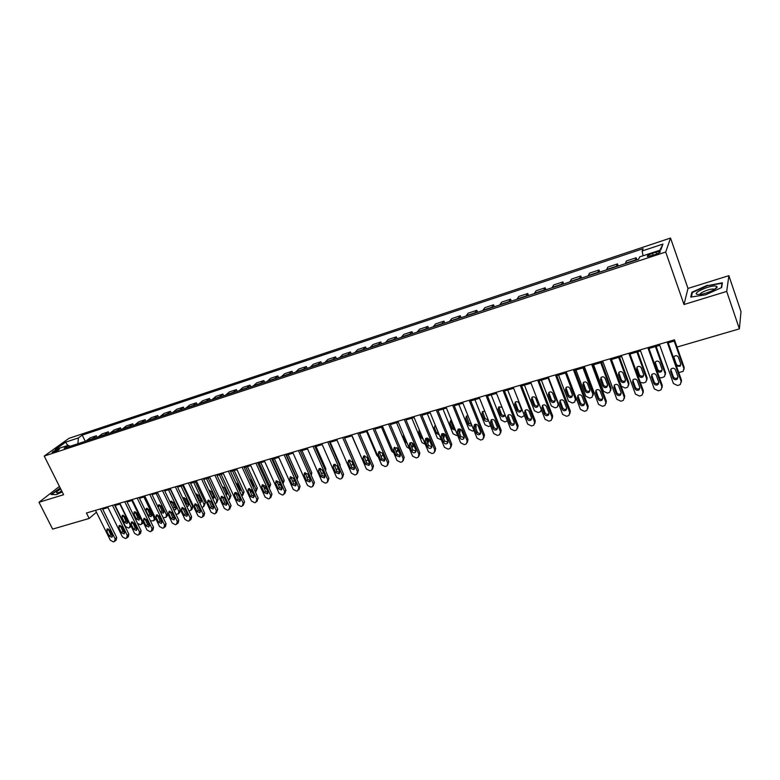 <?xml version="1.0" encoding="UTF-8"?>
<svg xmlns="http://www.w3.org/2000/svg" width="780" height="780" viewBox="0 0 780 780"><rect width="100%" height="100%" fill="white"/><g stroke="black" fill="none" stroke-linecap="round" stroke-linejoin="round"><path stroke-width="1.17" d="M53.537 452.341C57.349 450.83 59.27 449.69 59.319 448.929L57.886 449.212C54.093 450.713 52.172 451.854 52.123 452.624L53.537 452.341M670.527 238.056L68.913 438.36L44.226 456.076L665.71 252.037L670.527 238.056L687.989 288.424L684.001 304.512L726.697 291.418L728.881 275.662L687.989 288.424M728.881 275.662L741 311.62L739.381 328.877L726.697 291.418M739.381 328.877L677.02 347.061L674.466 339.817L86.444 513.006L89.164 518.456L96.447 512.226M655.96 252.203L652.49 253.344C648.258 254.914 646.6 255.986 647.527 256.561L655.044 254.631C659.295 253.052 660.952 251.979 660.017 251.413L655.96 252.203L656.614 254.065M643.071 255.772L642.145 250.975L643.1 248.703L82.231 435.123L85.264 441.305M642.145 250.975L662.942 244.072L660.826 249.912L639.658 256.893L638.654 259.282L64.155 448.256L68.211 445.302L55.38 449.534L65.617 442.162L78.332 437.95L82.231 435.123M59.436 486.427L39 502.271L52.621 529.103L89.164 518.456M39 502.271L63.599 494.725L44.226 456.076M684.001 304.512L665.71 252.037M102.687 509.145L107.991 507.585M114.806 505.576L120.218 503.987M127.072 501.969L132.59 500.35M139.483 498.322L145.109 496.665M152.032 494.627L157.765 492.94M164.736 490.893L170.576 489.177M177.586 487.12L183.544 485.365M190.583 483.288L196.667 481.504M203.746 479.417L209.937 477.604M217.064 475.507L223.382 473.645M230.539 471.539L236.983 469.648M244.179 467.532L250.75 465.601M257.995 463.466L264.693 461.497M271.976 459.361L278.801 457.353M286.123 455.198L293.085 453.151M300.456 450.976L307.554 448.89M314.964 446.716L322.208 444.581M329.657 442.387L337.048 440.222M344.536 438.019L352.072 435.796M359.609 433.582L367.292 431.32M374.878 429.098L382.707 426.787M390.341 424.544L398.327 422.194M406.01 419.942L414.16 417.544M421.882 415.272L430.19 412.825M437.96 410.543L446.443 408.047M454.252 405.746L462.91 403.202M470.769 400.891L479.593 398.297M487.51 395.967L496.509 393.325M504.475 390.985L513.659 388.274M521.674 385.924L531.043 383.165M539.107 380.796L548.662 377.988M556.783 375.599L566.533 372.723M574.704 370.325L584.659 367.399M592.878 364.981L603.038 361.988M611.315 359.56L621.679 356.509M630.006 354.061L640.594 350.951M648.97 348.485L659.773 345.306M668.207 342.829L674.837 340.88L684.138 367.244L684.031 369.281M635.076 260.462L636.158 257.761L636.909 259.857M85.868 441.11L90.158 437.834L96.349 435.796L97.13 437.404M97.851 437.171L102.092 433.904L108.352 431.837L109.132 433.456M109.97 433.183L114.163 429.926L120.49 427.83L121.28 429.458M122.236 429.146L126.37 425.899L132.775 423.784L133.555 425.422M134.638 425.071L138.713 421.824L145.197 419.689L145.977 421.337M147.186 420.937L151.213 417.7L157.765 415.545L158.545 417.202M159.88 416.764L163.849 413.536L170.479 411.352L171.259 413.02M172.731 412.542L176.631 409.315L183.339 407.101L184.129 408.788M185.737 408.262L189.569 405.054L196.365 402.811L197.145 404.508M198.89 403.933L202.663 400.735L209.537 398.463L210.317 400.169M212.209 399.555L215.914 396.367L222.865 394.066L223.655 395.791M225.683 395.119L229.32 391.94L236.359 389.62L237.149 391.355M239.323 390.634L242.892 387.465L250.019 385.115L250.799 386.86M253.13 386.09L256.63 382.931L263.845 380.552L264.625 382.307M267.111 381.498L270.543 378.349L277.836 375.94L278.616 377.705M281.258 376.837L284.612 373.708L292.003 371.27L292.783 373.045M295.591 372.128L298.867 368.998L306.355 366.532L307.135 368.326M310.099 367.351L313.297 364.24L320.873 361.744L321.652 363.548M324.802 362.515L327.912 359.424L335.585 356.889L336.365 358.712M339.68 357.62L342.712 354.539L350.483 351.985L351.253 353.818M354.754 352.667L357.698 349.596L365.566 347.002L366.346 348.855M370.022 347.646L372.879 344.594L380.845 341.962L381.625 343.824M385.486 342.556L388.245 339.524L396.318 336.863L397.098 338.735M401.154 337.399L403.825 334.386L412.006 331.685L412.776 333.577M417.027 332.183L419.601 329.18L427.889 326.45L428.659 328.351M433.115 326.888L435.591 323.915L443.986 321.145L444.756 323.066M449.416 321.526L451.786 318.572L460.288 315.764L461.058 317.694M465.933 316.095L468.195 313.151L476.824 310.313L477.584 312.263M482.683 310.586L484.828 307.671L493.574 304.785L494.335 306.755M499.649 305L501.686 302.104L510.549 299.189L511.309 301.168M516.857 299.344L518.778 296.468L527.758 293.514L528.518 295.513M534.3 293.611L536.104 290.755L545.2 287.761L545.961 289.77M551.977 287.791L553.663 284.963L562.887 281.921L563.648 283.949M569.907 281.892L571.467 279.094L580.827 276.013L581.578 278.05M588.1 275.915L589.524 273.136L599.011 270.007L599.761 272.074M606.538 269.841L607.834 267.101L617.458 263.923L618.208 266.009M625.248 263.689L626.399 260.978L636.158 257.761M616.229 266.653L617.458 263.923M597.655 272.766L599.011 270.007M579.335 278.791L580.827 276.013M561.268 284.739L562.887 281.921M543.465 290.589L545.2 287.761M525.895 296.371L527.758 293.514M508.57 302.075L510.549 299.189M491.478 307.69L493.574 304.785M474.61 313.238L476.824 310.313M457.977 318.708L460.288 315.764M441.568 324.11L443.986 321.145M425.373 329.433L427.889 326.45M409.383 334.698L412.006 331.685M393.607 339.885L396.318 336.863M378.037 345.004L380.845 341.962M362.671 350.064L365.566 347.002M347.49 355.056L350.483 351.985M332.514 359.98L335.585 356.889M317.723 364.845L320.873 361.744M303.118 369.652L306.355 366.532M288.688 374.4L292.003 371.27M274.443 379.08L277.836 375.94M260.374 383.711L263.845 380.552M246.48 388.284L250.019 385.115M232.752 392.798L236.359 389.62M219.19 397.254L222.865 394.066M205.793 401.661L209.537 398.463M192.553 406.019L196.365 402.811M179.478 410.319L183.339 407.101M166.549 414.57L170.479 411.352M153.777 418.772L157.765 415.545M141.151 422.926L145.197 419.689M128.671 427.031L132.775 423.784M116.337 431.087L120.49 427.83M104.14 435.103L108.352 431.837M92.089 439.062L96.349 435.796M78.332 437.95L77.941 443.723M70.122 446.287L68.211 445.302M659.87 250.234L662.942 244.072M65.617 442.162L67.772 445.448M707.489 285.207L691.86 292.266L690.729 297.092L705.617 294.801L721.636 287.557L722.377 282.799L707.635 285.626M60.216 487.968L51.022 494.5L56.267 494.627L62.215 491.975M692.221 293.309L691.86 292.266M667.154 341.971L681.145 381.381L680.394 384.325L679.058 385.066L677.508 385.495L673.423 383.536L659.392 344.253M681.301 382.171L681.428 380.065L667.836 341.767M677.947 376.681L677.332 379.06C675.509 380.172 674.066 379.85 672.994 378.066L670.576 371.28L671.209 368.872C673.023 367.77 674.466 368.101 675.519 369.876L677.947 376.681M678.064 377.198L677.625 377.744C675.812 378.856 674.368 378.534 673.296 376.76L670.761 369.408M674.183 341.075L683.875 368.491L684.138 367.244M673.783 356.869L676.24 364.055C677.274 365.781 678.678 366.093 680.443 364.991L680.881 364.445M676.475 366.122L680.17 366.239L680.764 363.919L678.425 357.289C677.391 355.563 675.997 355.241 674.232 356.323L673.491 357.718M678.775 372.587L683.143 371.368L683.875 368.491M647.849 347.656L661.908 386.734L661.157 389.678L659.87 390.38L658.349 390.809L654.293 388.859L640.214 349.908M662.074 387.611L662.249 385.408L648.59 347.431M658.72 382.073L658.106 384.442C656.321 385.525 654.898 385.193 653.845 383.438L651.407 376.701L652.051 374.302C653.835 373.23 655.249 373.581 656.292 375.326L658.72 382.073M658.846 382.668L658.457 383.126C656.672 384.209 655.249 383.867 654.206 382.122L651.651 374.751M628.836 353.252L642.954 392.018L642.203 394.953L640.955 395.626L639.454 396.045L635.437 394.105L621.299 355.475M643.12 392.983L643.334 390.683L629.626 353.018M639.775 387.387L639.161 389.756C637.406 390.799 636.002 390.458 634.959 388.732L632.521 382.054L633.155 379.655C634.91 378.622 636.304 378.973 637.328 380.689L639.775 387.387M639.902 388.04L639.561 388.43C637.806 389.473 636.412 389.132 635.368 387.406L632.804 380.035M610.087 358.781L624.254 397.215L623.512 400.15L622.303 400.793L620.831 401.203L616.853 399.282L602.657 360.965M624.419 398.258L624.692 395.879L610.935 358.527M621.085 392.623L620.48 394.992C618.755 396.006 617.37 395.655 616.346 393.959L613.899 387.328L614.533 384.93C616.249 383.935 617.624 384.286 618.637 385.983L621.085 392.623M621.221 393.344L620.929 393.656C619.203 394.67 617.828 394.329 616.804 392.623L614.231 385.242M655.434 346.583L665.174 373.786L665.486 372.528L665.33 374.663M656.126 346.378L665.486 372.528M655.19 362.154L657.667 369.349C658.681 371.056 660.065 371.377 661.801 370.315L662.191 369.847M662.074 369.242L659.714 362.671C658.7 360.974 657.325 360.643 655.59 361.686L654.966 364.036L657.325 370.598C658.349 372.304 659.734 372.625 661.469 371.563L662.074 369.242M659.441 377.618L661.693 377.764L664.433 376.662L665.174 373.786M636.938 352.024L646.717 379.002L647.088 377.744L646.883 379.967M637.689 351.799L647.088 377.744M636.85 367.37L639.337 374.575C640.351 376.262 641.706 376.584 643.412 375.56L643.763 375.16M643.636 374.498L641.267 367.975C640.273 366.298 638.917 365.966 637.201 366.971L636.587 369.32L638.957 375.833C639.961 377.51 641.326 377.842 643.032 376.808L643.636 374.498M640.292 382.307L643.315 382.951L644.777 382.531L645.986 381.878L646.717 379.002M618.706 357.386L628.524 384.15L627.793 387.017L626.623 387.65L625.18 388.06L621.319 386.188L611.481 359.512M619.505 357.152L628.933 382.882L628.68 385.193M618.764 372.518L621.27 379.733C622.264 381.391 623.6 381.722 625.277 380.728L625.579 380.406M625.443 379.675L623.074 373.21C622.089 371.553 620.753 371.212 619.076 372.197L618.452 374.536L620.831 380.991C621.826 382.658 623.171 382.99 624.848 381.985L625.443 379.675M591.601 364.221L605.826 402.344L605.075 405.278L603.925 405.892L602.462 406.292L598.523 404.381L584.279 366.376M605.992 403.465L606.313 400.998L592.498 363.958M602.667 397.79L602.062 400.15C600.366 401.135 599.011 400.784 597.997 399.097L595.53 392.535L596.164 390.136C597.86 389.171 599.206 389.532 600.21 391.209L602.667 397.79M602.803 398.56L602.56 398.814C600.863 399.789 599.518 399.448 598.504 397.761L595.91 390.38M600.727 362.671L610.574 389.23L609.843 392.087L608.712 392.691L607.298 393.091L603.466 391.238L593.6 364.767M601.565 362.427L611.033 387.952L610.74 390.341M600.932 377.598L603.437 384.823C604.422 386.461 605.738 386.792 607.386 385.827L607.639 385.564M607.513 384.784L605.124 378.368C604.149 376.74 602.842 376.389 601.185 377.344L600.571 379.675L602.959 386.081C603.944 387.728 605.26 388.06 606.918 387.094L607.513 384.784M697.437 294.401L699.436 294.46C705.617 294.167 718.048 288.717 717.044 286.748L715.894 286.065C710.219 284.866 691.129 293.494 697.437 294.401M714.343 289.546L713.573 289.117C710.463 288.385 699.299 292.793 700.216 294.382M691.363 296.995L692.416 292.481L707.558 285.646L721.978 283.315L721.305 287.713M722.192 283.949L721.978 283.315M60.723 488.992C56.501 491.527 55.38 492.823 57.389 492.901L61.981 491.507M61.581 490.708L59.407 492.443M51.548 494.51L60.352 488.241M573.368 369.593L587.652 407.404L586.911 410.329L585.79 410.914L584.347 411.313L580.447 409.412L566.153 371.719M587.818 408.584L588.188 406.058L574.324 369.31M584.503 402.88L583.898 405.239C582.231 406.195 580.895 405.834 579.891 404.177L577.424 397.663L578.048 395.275C579.716 394.339 581.051 394.7 582.036 396.357L584.503 402.88M584.649 403.699L584.444 403.894C582.777 404.849 581.451 404.488 580.447 402.841L577.853 395.46M582.982 367.887L592.868 394.231L592.147 397.088L591.055 397.673L589.651 398.063L585.858 396.22L575.952 369.954M583.879 367.624L593.375 392.954L593.024 395.411M583.333 382.619L585.848 389.844C586.813 391.453 588.11 391.794 589.739 390.858L589.953 390.653M589.817 389.825L587.428 383.458C586.462 381.849 585.166 381.498 583.538 382.424L582.933 384.755L585.322 391.111C586.297 392.73 587.593 393.071 589.222 392.125L589.817 389.825M555.399 374.887L569.722 412.396L568.99 415.311L567.908 415.877L566.485 416.267L562.624 414.375L548.282 376.984M569.887 413.634L570.307 411.04L556.393 374.585M566.592 407.911L565.987 410.251C564.35 411.177 563.033 410.826 562.048 409.178L559.572 402.714L560.186 400.335C561.824 399.428 563.14 399.799 564.115 401.427L566.592 407.911M566.738 408.769L566.582 408.905C564.944 409.831 563.638 409.471 562.643 407.833L560.04 400.471M537.673 380.104L552.045 417.319L551.314 420.225L550.27 420.761L548.867 421.151L545.044 419.269L530.654 382.171M552.211 418.606L552.669 415.954L538.717 379.792M548.925 412.864L548.33 415.204C546.712 416.101 545.415 415.74 544.44 414.122L541.954 407.706L542.568 405.337C544.187 404.45 545.474 404.82 546.439 406.438L548.925 412.864M549.071 413.761L548.964 413.848C547.355 414.745 546.058 414.385 545.083 412.766L542.471 405.424M520.192 385.252L534.602 422.175L533.881 425.071L532.876 425.587L531.492 425.968L527.699 424.096L513.269 387.29M534.768 423.501L535.275 420.81L521.284 384.93M531.502 417.748L530.907 420.079C529.318 420.956 528.041 420.586 527.075 418.987L524.579 412.63L525.193 410.26C526.773 409.412 528.05 409.773 529.006 411.372L531.502 417.748M531.638 418.675L531.59 418.723C530 419.591 528.733 419.231 527.767 417.631L525.135 410.309M502.954 390.331L517.403 426.962L516.682 429.848L515.707 430.345L514.351 430.726L510.588 428.854L496.119 392.34M517.569 428.327L518.115 425.587L504.085 390M514.303 422.565L513.718 424.895C512.158 425.744 510.9 425.373 509.944 423.793L507.439 417.476L508.043 415.126C509.603 414.297 510.861 414.668 511.807 416.247L514.303 422.565M513.718 424.895L514.449 423.53C512.889 424.378 511.631 424.008 510.676 422.438L508.043 415.126M565.481 373.035L575.406 399.175L574.675 402.022L573.622 402.577L572.237 402.968L568.483 401.135L558.548 375.073M566.417 372.762L575.952 397.898L575.562 400.403M565.968 387.582L568.493 394.787C569.449 396.386 570.736 396.727 572.325 395.821L572.491 395.665M572.354 394.797L569.956 388.479C569.01 386.89 567.733 386.539 566.134 387.436L565.529 389.756L567.928 396.065C568.883 397.663 570.17 398.005 571.769 397.098L572.354 394.797M548.213 378.115L558.168 404.05L557.447 406.897L556.433 407.423L555.067 407.813L551.333 405.98L541.379 380.123M548.837 392.486L551.372 399.672C552.318 401.252 553.576 401.602 555.155 400.715L555.272 400.608M558.821 404.45L558.324 405.327M555.136 399.711L552.727 393.442C551.792 391.862 550.534 391.511 548.954 392.379L548.35 394.7L550.758 400.949C551.713 402.529 552.971 402.88 554.551 402.002L555.136 399.711M541.34 409.715L540.442 411.694L538.112 412.581L534.417 410.767L524.433 385.115M531.941 397.322L534.475 404.498C535.411 406.048 536.659 406.399 538.2 405.551L538.278 405.483M538.142 404.547L535.724 398.327C534.797 396.776 533.559 396.415 532.009 397.264L531.404 399.575L533.822 405.776C534.758 407.335 536.006 407.686 537.557 406.828L538.142 404.547M524.345 415.555L521.391 417.3L517.725 415.486L507.712 390.029M515.258 402.1L517.803 409.256C518.729 410.787 519.948 411.148 521.479 410.309L521.508 410.29M521.362 409.325L518.944 403.153C518.027 401.622 516.799 401.261 515.278 402.08L514.683 404.381L517.111 410.543C518.037 412.084 519.265 412.435 520.786 411.606L521.362 409.325M485.94 395.343L500.428 431.681L499.726 434.558L498.781 435.035L497.435 435.406L493.711 433.553L479.203 397.322M500.594 433.085L501.189 430.316L487.12 394.992M497.348 427.323L496.772 429.644C495.232 430.462 493.984 430.092 493.038 428.532L490.532 422.273L491.127 419.923C492.668 419.113 493.906 419.494 494.842 421.044L497.348 427.323M497.494 428.308C495.963 429.088 494.735 428.707 493.818 427.167L491.176 419.894M507.409 420.829L504.875 421.951L501.248 420.147L491.205 394.885M508.131 415.984L508.589 417.154M498.79 406.819L501.345 413.946C502.252 415.457 503.451 415.818 504.952 415.028M502.076 407.365L498.771 406.838L498.186 409.13L500.614 415.243C501.53 416.764 502.739 417.115 504.241 416.305L504.952 414.638M469.16 400.286L483.688 436.342L482.986 439.208L482.069 439.666L480.743 440.037L477.058 438.194L462.52 402.236M483.844 437.775L484.487 434.967L470.379 399.925M480.616 432.013L480.041 434.323C478.53 435.123 477.302 434.752 476.365 433.212L473.85 426.991L474.445 424.661C475.956 423.872 477.175 424.252 478.101 425.792L480.616 432.013M480.763 433.017C479.261 433.729 478.072 433.339 477.185 431.847L474.532 424.593M490.62 425.831L488.582 426.533L484.985 424.749L474.923 399.672M491.459 419.718L492.287 423.335M482.537 411.479L485.101 418.587L488.251 419.913M484.809 411.333L482.469 411.528L481.894 413.81L484.331 419.884C485.238 421.385 486.427 421.746 487.909 420.956L488.416 420.342M452.605 405.161L467.161 440.944L466.469 443.791L465.582 444.239L464.276 444.6L460.619 442.767L446.053 407.092M467.327 442.397L468 439.569L453.863 404.791M464.1 436.644L463.534 438.945C462.043 439.725 460.834 439.345 459.907 437.824L457.392 431.652L457.977 429.331C459.459 428.571 460.668 428.941 461.584 430.462L464.1 436.644M464.256 437.668L460.765 436.459L458.113 429.234M436.273 409.968L450.86 445.477L450.177 448.325L449.319 448.744L448.022 449.104L444.395 447.281L429.799 411.879M451.006 446.998L451.737 444.103L437.57 409.588M447.808 441.217L447.252 443.498C445.78 444.259 444.59 443.888 443.674 442.377L441.148 436.254L441.724 433.943C443.186 433.202 444.376 433.582 445.282 435.084L447.808 441.217M447.964 442.25L444.561 441.002L441.899 433.826M420.157 414.716L434.772 449.962L434.09 452.79L433.261 453.2L431.983 453.55L428.395 451.737L413.761 416.598M434.909 451.542L435.679 448.578L421.483 414.326M431.73 445.731L431.174 448.003C429.731 448.744 428.552 448.363 427.645 446.872L425.119 440.798L425.685 438.497C427.128 437.775 428.298 438.155 429.205 439.637L431.73 445.731M431.876 446.764L428.571 445.497L425.909 438.35M404.245 419.406L418.889 454.379L418.216 457.197L417.417 457.587L416.159 457.938L412.591 456.134L397.936 421.258M419.006 456.037L419.835 452.995L405.61 418.997M415.857 450.177L415.311 452.439C413.887 453.16 412.727 452.78 411.83 451.308L409.295 445.273L409.851 442.991C411.274 442.279 412.435 442.66 413.322 444.132L415.857 450.177M416.013 451.22L412.796 449.933L410.114 442.825M388.537 424.027L403.211 458.747L402.548 461.546L401.768 461.926L400.53 462.267L396.991 460.473L382.317 425.86M403.319 460.453L404.196 457.353L389.951 423.618M400.189 454.574L399.652 456.827L396.211 455.686L393.676 449.699L394.222 447.427L397.654 448.568L400.189 454.574M400.345 455.618L397.215 454.301L394.534 447.242M373.045 428.59L387.728 463.057L387.085 465.835L386.324 466.206L385.106 466.547L381.595 464.763L366.902 430.404M387.826 464.812L388.752 461.662L374.488 428.171M384.725 458.903L384.199 461.146L380.796 460.005L378.261 454.067L378.797 451.805L382.19 452.956L384.725 458.903M384.891 459.956L381.829 458.62L379.139 451.61M357.737 433.095L372.45 467.308L371.816 470.077L371.085 470.438L369.866 470.769L366.395 468.994L351.673 434.889M372.538 469.121L373.503 465.913L359.219 432.666M369.457 463.183L368.94 465.416L365.576 464.276L363.041 458.377L363.568 456.124L366.912 457.275L369.457 463.183M369.623 464.236L366.649 462.891L363.948 455.92M342.635 437.551L357.367 471.5L356.743 474.26L356.031 474.601L354.832 474.932L351.39 473.168L336.648 439.315M357.435 473.363L358.449 470.106L344.146 437.102M354.383 467.415L353.876 469.638L350.552 468.488L348.007 462.637L348.533 460.395L351.839 461.546L354.383 467.415M354.549 468.468L351.653 467.103L348.952 460.171M327.727 441.938L342.469 475.654L341.854 478.394L341.162 478.725L339.982 479.056L336.57 477.292L321.808 443.683M342.527 477.545L343.59 474.25L329.267 441.49M339.495 471.588L338.998 473.801L335.722 472.651L333.167 466.84L333.684 464.607L336.95 465.767L339.495 471.588M339.671 472.631L336.853 471.256L334.142 464.383M312.994 446.277L327.766 479.749L327.161 482.479L326.488 482.791L325.319 483.122L321.935 481.367L307.164 447.993M327.815 481.679L328.906 478.345L314.574 445.819M324.802 475.712L324.314 477.906L321.067 476.755L318.513 470.983L319.02 468.77L322.247 469.93L324.802 475.712M324.977 476.755L322.228 475.371L319.517 468.536M298.457 450.557L313.238 483.785L312.644 486.505L311.99 486.808L310.84 487.13L307.476 485.394L292.695 452.254M313.267 485.745L314.408 482.391L300.056 450.089M310.284 479.778L309.806 481.962L306.599 480.811L304.044 475.088L304.541 472.885L307.729 474.045L310.284 479.778M310.459 480.811L307.788 479.427L305.068 472.641M284.096 454.789L298.886 487.783L297.677 490.786L296.536 491.098L293.202 489.362L278.401 456.466M298.915 489.772L300.095 486.379L285.724 454.311M295.952 483.805L295.474 485.969L292.305 484.819L289.75 479.135L290.238 476.941L293.397 478.101L295.952 483.805M296.127 484.828L293.524 483.424L290.803 476.697M473.996 430.638L472.495 431.067L468.936 429.293L458.845 404.401M475.351 424.261L476.122 426.173L475.849 428.542M466.498 416.081L469.063 423.16L471.578 424.651M467.99 415.769L466.391 416.159L465.816 418.431L468.253 424.456C469.151 425.948 470.33 426.309 471.793 425.539L471.9 425.451M457.558 435.279L456.622 435.542L453.082 433.777L442.972 409.071M458.25 429.156L459.401 431.983L460.229 430.677L459.547 433.456L459.401 431.983M459.517 428.932L460.229 430.677M450.665 420.635L453.238 427.674L455.052 429.127M451.464 420.352L450.508 420.742L449.943 423.004L452.39 428.981L455.52 430.287M441.334 439.852L437.434 438.194L427.303 413.673M442.504 433.592L443.674 436.439L444.532 435.123L443.8 437.99M443.976 433.758L444.532 435.123M435.026 425.129L438.633 433.29M435.22 425.032L434.275 427.508L436.722 433.436L439.296 434.899M443.566 438.575L443.674 436.439M425.315 444.356L421.99 442.572L411.84 418.226M427.011 438.106L428.142 440.827L429.039 439.51L428.259 442.445M419.26 429.79L418.802 431.954L421.258 437.843L423.218 439.315M427.703 443.391L428.142 440.827M409.481 448.724L406.731 446.881L396.562 422.711M411.791 442.728L412.805 445.165L413.4 444.327M413.868 445.429L412.912 446.833M403.572 434.674L403.523 436.351L405.98 442.202L407.277 443.479M411.996 448.022L412.805 445.165M393.783 452.897L391.667 451.142L381.488 427.148M396.883 447.574L397.898 449.134M398.434 450.411L397.761 451.171M388.274 439.901L391.365 447.194M396.445 452.488L397.673 449.446M378.212 456.856L376.789 455.354L366.59 431.525M379.129 451.952L379.665 451.464M381.069 456.827L382.931 454.691M362.68 460.395L351.887 435.854M363.938 456.319L364.816 455.783M365.878 461.107L367.975 459.752M344.604 437.999L354.598 461.204M348.933 460.502L350.064 460.102M350.883 465.328L353.067 464.383M330.213 442.231L340.041 464.724L340.158 466.401M334.123 464.539L335.39 464.383M336.053 469.453L338.276 468.79M315.998 446.413L325.835 468.751L325.669 470.993M319.654 468.497L320.755 468.575M321.37 473.431L323.612 473.011M301.948 450.538L311.805 472.719L311.279 475.332M306.813 477.243L309.094 477.106M269.919 458.962L284.719 491.722L283.53 494.705L282.409 495.017L279.103 493.291L264.293 460.619M284.729 493.74L285.948 490.318L271.577 458.474M281.794 487.773L281.327 489.938L278.197 488.777L275.632 483.132L276.11 480.948L279.23 482.108L281.794 487.773M281.98 488.787L279.445 487.383L276.705 480.704M286.504 455.081L296.761 477.984L297.931 476.648L297.063 479.622M288.073 454.623L297.931 476.648M292.363 480.841L294.762 481.143M296.956 479.378L296.761 477.984M255.908 463.096L270.719 495.622L269.558 498.576L268.447 498.878L265.171 497.172L250.351 464.724M270.728 497.659L271.976 494.218L257.595 462.598M267.803 491.692L267.345 493.847L264.254 492.687L261.69 487.081L262.158 484.916L265.239 486.077L267.803 491.692M267.988 492.697L265.522 491.293L262.782 484.663M272.766 459.127L283.033 481.874L284.232 480.529L283.033 483.863L283.033 481.874M274.365 458.65L284.232 480.529M277.856 483.883L280.595 485.121M242.073 467.171L256.893 499.473L255.762 502.398L254.66 502.7L251.413 500.994L236.584 468.78M256.893 501.53L258.18 498.069L243.789 466.664M253.987 495.573L253.539 497.708L250.477 496.558L247.913 490.981L248.371 488.826L251.423 489.986L253.987 495.573M254.182 496.558L251.774 495.154L249.034 488.572M266.565 488.962L264.089 487.227L262.909 484.643M259.194 463.115L269.471 485.706L270.689 484.37L269.451 487.724M260.822 462.637L270.689 484.37M266.819 482.869L263.503 475.585M269.188 488.085L269.471 485.706M228.403 471.188L243.233 503.275L242.131 506.181L241.04 506.483L237.812 504.787L222.982 472.787M243.224 505.352L244.54 501.862L230.139 470.681M240.338 499.395L239.899 501.52L236.867 500.37L234.302 494.832L234.751 492.697L237.773 493.857L240.338 499.395M240.532 500.37L238.192 498.966L235.443 492.443M252.642 492.638L250.741 491.01L249.629 488.582M245.778 467.064L256.064 489.499L257.312 488.163L256.035 491.536M247.435 466.577L257.312 488.163M253.246 487.305L253.237 485.716L250.75 480.285L249.464 479.056M255.46 492.131L256.064 489.499M214.9 475.166L229.739 507.029L228.657 509.915L227.584 510.208L224.386 508.521L209.547 476.746M229.72 509.116L231.075 505.625L216.665 474.649M226.853 503.178L226.424 505.294L223.421 504.143L220.857 498.644L221.296 496.519L224.289 497.669L226.853 503.178M227.048 504.143L224.776 502.739L222.017 496.265M238.807 496.09L236.593 492.658M232.528 470.954L242.814 493.252L244.082 491.907L242.785 495.3M234.205 470.467L244.082 491.907M239.216 490.327L240.191 490.464M239.723 491.439L239.996 489.479L237.51 484.097L235.706 482.732M241.858 496.041L242.814 493.252M201.562 479.095L216.401 510.744L215.348 513.601L214.285 513.893L211.107 512.216L196.268 480.656M216.372 512.85L217.756 509.33L203.346 478.569M213.525 506.912L213.106 509.018L210.142 507.868L207.578 502.408L207.997 500.292L210.961 501.452L213.525 506.912M213.73 507.858L211.516 506.464L208.757 500.048M224.942 499.083L223.889 497.075M219.424 474.805L229.71 496.948L231.007 495.612L229.681 499.015M221.12 474.308L231.007 495.612M225.478 493.594L227.107 494.179M226.307 495.378L226.912 493.214L224.425 487.861L222.173 486.496M228.384 499.843L229.193 499.522L229.71 496.948M188.38 482.986L203.219 514.41L202.195 517.247L201.143 517.54L197.993 515.863L183.144 484.526M203.19 516.526L204.097 515.59L204.604 513.006L190.184 482.45M200.353 510.608L199.953 512.694L197.008 511.543L194.444 506.123L194.864 504.017L197.788 505.177L200.353 510.608M200.557 511.534L198.412 510.149L195.643 503.783M206.476 478.618L216.772 500.614L218.088 499.268L216.733 502.691M208.201 478.111L218.088 499.268M209.352 490.22L212.024 496.499L214.178 497.845M212.999 499.171L213.983 496.899L211.487 491.575L208.855 490.327M215.066 503.597L216.265 503.168L216.772 500.614M175.354 486.817L190.193 518.037L189.199 520.855L188.165 521.137L185.035 519.47L170.186 488.339M190.164 520.163L191.11 519.207L191.607 516.623L177.187 486.281M187.346 514.254L186.947 516.331L184.041 515.18L181.467 509.798L181.876 507.712L184.772 508.862L187.346 514.254M187.551 515.17L185.455 513.786L182.695 507.468M193.684 482.381L203.98 504.231L205.316 502.885L203.931 506.317M195.419 481.865L205.316 502.885M196.618 493.896L199.3 500.126L201.396 501.472M199.797 502.808L200.791 502.574L201.191 500.536L198.705 495.251L195.741 494.227M201.913 507.302L203.473 506.776L203.98 504.231M162.474 490.61L177.323 521.615L176.348 524.413L175.325 524.696L172.224 523.039L157.365 492.112M177.284 523.75L178.269 522.775L178.756 520.211L164.336 490.064M174.486 517.861L174.096 519.928L171.22 518.778L168.646 513.435L169.046 511.349L171.912 512.509L174.486 517.861M174.691 518.758L172.663 517.374L169.894 511.124M181.028 486.106L191.324 507.809L192.689 506.464L192.202 508.989L191.275 509.906M182.793 485.579L192.689 506.464M184.041 497.543L186.722 503.714L188.76 505.06M186.693 506.278L188.165 506.161L188.555 504.133L186.069 498.888L183.251 497.767L182.851 498.196M188.887 510.91L190.837 510.334L191.324 507.809M149.75 494.354L164.609 525.154L163.654 527.933L162.64 528.206L159.559 526.568L144.709 495.846M164.56 527.3L165.584 526.295L166.062 523.75L151.632 493.808M161.772 521.43L161.392 523.477L158.545 522.337L155.971 517.023L156.361 514.956L159.208 516.106L161.772 521.43M161.986 522.298L160.007 520.933L157.238 514.732M168.519 489.781L178.825 511.349L180.209 510.003L179.732 512.509L178.766 513.445M170.313 489.255L180.209 510.003M171.6 501.14L174.281 507.263L176.261 508.599M173.638 509.506L175.675 509.71L176.066 507.702L173.57 502.486L170.791 501.365L170.206 502.33M175.978 514.39L178.347 513.854L178.825 511.349M137.182 498.059L152.032 528.655L151.096 531.414L150.101 531.687L147.04 530.049L132.191 499.531M151.983 530.8L153.046 529.786L153.504 527.251L139.084 497.503M149.214 524.95L148.834 526.987L146.016 525.847L143.452 520.572L143.832 518.515L146.64 519.665L149.214 524.95M149.428 525.808L147.508 524.443L144.729 518.3M156.156 493.418L166.462 514.849L167.71 513.649M159.296 504.699L161.986 510.773L163.917 512.099M168.119 514.498L166.393 516.955M163.703 511.212L161.216 506.035L158.457 504.913L158.077 506.942L160.563 512.109L163.332 513.221L163.703 511.212M163.156 517.725L165.994 517.345L166.462 514.849M124.751 501.725L139.601 532.116L138.694 534.846L137.709 535.119L134.667 533.491L119.818 503.168M139.552 534.271L140.644 533.227L141.092 530.712L126.672 501.16M136.793 528.431L136.432 530.458L133.633 529.318L131.069 524.072L131.44 522.034L134.228 523.185L136.793 528.431M137.007 529.269L135.145 527.914L132.366 521.83M143.929 497.016L154.235 518.3L155.152 517.442M147.137 508.219L149.828 514.244L151.7 515.56M155.776 518.739L154.167 520.416M151.495 514.693L148.999 509.545L146.269 508.433L145.899 510.442L148.385 515.58L151.125 516.692L151.495 514.693M150.403 520.855L153.777 520.786L154.235 518.3M112.466 505.342L127.316 535.538L126.428 538.249L125.453 538.522L122.441 536.893L107.591 506.776M127.257 537.693L128.388 536.63L128.827 534.125L114.406 504.767M124.517 531.872L124.156 533.89L121.397 532.75L118.823 527.543L119.184 525.505L121.943 526.656L124.517 531.872M124.732 532.691L122.918 531.346L120.139 525.31M131.849 500.565L142.145 521.722L142.73 521.176M135.106 511.709L137.797 517.676L139.62 518.983M143.422 522.61L142.077 523.838M139.415 518.135L136.919 513.025L134.219 511.904L133.848 513.903L136.344 519.012L139.054 520.124L139.415 518.135M137.534 523.399L140.293 524.657L141.258 524.384L142.145 521.722M100.328 508.911L115.167 538.922L114.299 541.612L113.334 541.876L110.351 540.257L95.501 510.334M115.109 541.076L116.269 540.004L116.698 537.508L102.287 508.336M112.379 535.285L112.028 537.283L109.288 536.143L106.723 530.966L107.074 528.947L109.814 530.098L112.379 535.285M112.593 536.065L110.838 534.739L108.059 528.762M119.896 504.085L130.192 525.106L129.324 527.748L128.378 528.021L125.444 526.442L115.147 505.479M123.211 515.151L125.911 521.069L127.676 522.366M127.472 521.537L124.975 516.457L122.304 515.346L121.943 517.325L124.43 522.405L127.12 523.507L127.472 521.537M625.336 263.308L635.164 260.081M606.645 269.461L616.337 266.273M588.217 275.525L597.773 272.386M570.053 281.502L579.462 278.411M552.133 287.401L561.415 284.349M534.456 293.221L543.621 290.199M517.033 298.954L526.061 295.981M499.843 304.61L508.755 301.675M482.878 310.186L491.673 307.3M466.148 315.695L474.825 312.839M449.641 321.126L458.201 318.308M433.348 326.488L441.792 323.71M417.281 331.773L425.607 329.033M401.417 336.999L409.636 334.288M385.759 342.147L393.871 339.476M370.295 347.236L378.31 344.604M355.036 352.258L362.953 349.654M339.973 357.211L347.782 354.647M325.104 362.105L332.816 359.57M310.421 366.941L318.035 364.435M295.912 371.709L303.43 369.242M281.59 376.428L289.019 373.981M267.452 381.079L274.784 378.671M253.481 385.681L260.725 383.292M239.674 390.224L246.831 387.865M226.044 394.709L233.113 392.379M212.57 399.136L219.56 396.844M199.261 403.514L206.164 401.252M186.118 407.843L192.933 405.6M173.121 412.123L179.858 409.9M160.28 416.344L166.939 414.151M147.595 420.517L154.167 418.353M135.047 424.651L141.55 422.506M122.655 428.727L129.08 426.611M110.399 432.764L116.746 430.667M98.28 436.751L104.559 434.684M86.307 440.69L92.518 438.643M653.162 255.255L652.49 253.344M681.428 380.065L681.145 381.381M672.994 378.066L673.296 376.76M670.576 371.28L670.888 369.983M676.24 364.055L676.045 364.904M673.9 357.454L673.696 358.293M662.249 385.408L661.908 386.734M653.845 383.438L654.206 382.122M651.407 376.701L651.778 375.404M643.334 390.683L642.954 392.018M634.959 388.732L635.368 387.406M632.521 382.054L632.941 380.747M624.692 395.879L624.254 397.215M616.346 393.959L616.804 392.623M613.899 387.328L614.367 386.022M657.667 369.349L657.325 370.598M655.317 362.807L654.966 364.036M639.337 374.575L638.957 375.833M636.977 368.092L636.587 369.32M628.524 384.15L628.933 382.882M621.27 379.733L620.831 380.991M618.901 373.298L618.452 374.536M606.313 400.998L605.826 402.344M597.997 399.097L598.504 397.761M595.53 392.535L596.047 391.209M610.574 389.23L611.033 387.952M603.437 384.823L602.959 386.081M601.058 378.436L600.571 379.675M588.188 406.058L587.652 407.404M579.891 404.177L580.447 402.841M577.424 397.663L577.99 396.337M592.868 394.231L593.375 392.954M585.848 389.844L585.322 391.111M583.459 383.506L582.933 384.755M570.307 411.04L569.722 412.396M562.048 409.178L562.643 407.833M559.572 402.714L560.176 401.388M552.669 415.954L552.045 417.319M544.44 414.122L545.083 412.766M541.954 407.706L542.607 406.37M535.275 420.81L534.602 422.175M527.075 418.987L527.767 417.631M524.579 412.63L525.281 411.284M518.115 425.587L517.403 426.962M509.944 423.793L510.676 422.438M507.439 417.476L508.19 416.14M575.406 399.175L575.952 397.898M568.493 394.787L567.928 396.065M566.105 388.498L565.529 389.756M558.168 404.05L558.441 403.465M551.372 399.672L550.758 400.949M548.974 393.432L548.35 394.7M534.475 404.498L533.822 405.776M532.067 398.307L531.404 399.575M517.803 409.256L517.111 410.543M515.385 403.104L514.683 404.381M501.189 430.316L500.428 431.681M493.038 428.532L493.818 427.167M490.532 422.273L491.322 420.917M501.345 413.946L500.614 415.243M498.927 407.852L498.186 409.13M484.487 434.967L483.688 436.342M476.365 433.212L477.185 431.847M473.85 426.991L474.679 425.646M491.848 422.253L492.219 421.61M485.101 418.587L484.331 419.884M482.674 412.532L481.894 413.81M468 439.569L467.161 440.944M459.907 437.824L460.765 436.459M457.392 431.652L458.26 430.297M451.737 444.103L450.86 445.477M443.674 442.377L444.561 441.002M441.148 436.254L442.046 434.899M435.679 448.578L434.772 449.962M427.645 446.872L428.571 445.497M425.119 440.798L426.055 439.433M419.835 452.995L418.889 454.379M411.83 451.308L412.796 449.933M409.295 445.273L410.27 443.918M404.196 457.353L403.211 458.747M396.211 455.686L397.215 454.301M393.676 449.699L394.68 448.334M388.752 461.662L387.728 463.057M380.796 460.005L381.829 458.62M378.261 454.067L379.304 452.692M373.503 465.913L372.45 467.308M365.576 464.276L366.649 462.891M363.041 458.377L364.114 457.002M358.449 470.106L357.367 471.5M350.552 468.488L351.653 467.103M348.007 462.637L349.118 461.263M343.59 474.25L342.469 475.654M335.722 472.651L336.853 471.256M333.167 466.84L334.308 465.455M328.906 478.345L327.766 479.749M321.067 476.755L322.228 475.371M318.513 470.983L319.683 469.609M314.408 482.391L313.238 483.785M306.599 480.811L307.788 479.427M304.044 475.088L305.243 473.704M300.095 486.379L298.886 487.783M292.305 484.819L293.524 483.424M289.75 479.135L290.979 477.75M475.381 427.391L476.122 426.173M469.063 423.16L468.253 424.456M466.635 417.154L465.816 418.431M453.238 427.674L452.39 428.981M450.801 421.707L449.943 423.004M437.609 432.139L436.722 433.436M435.162 426.212L434.275 427.508M422.107 436.634L421.258 437.843M419.659 430.755L418.802 431.954M406.458 441.538L405.98 442.202M404.001 435.698L403.523 436.351M339.641 465.221L340.041 464.724M325.075 469.657L325.835 468.751M310.694 474.016L311.805 472.719M285.948 490.318L284.719 491.722M278.197 488.777L279.445 487.383M275.632 483.132L276.89 481.748M271.976 494.218L270.719 495.622M264.254 492.687L265.522 491.293M261.69 487.081L262.967 485.696M258.18 498.069L256.893 499.473M250.477 496.558L251.774 495.154M247.913 490.981L249.22 489.596M244.54 501.862L243.233 503.275M236.867 500.37L238.192 498.966M234.302 494.832L235.638 493.447M231.075 505.625L229.739 507.029M223.421 504.143L224.776 502.739M220.857 498.644L222.212 497.26M217.756 509.33L216.401 510.744M210.142 507.868L211.516 506.464M207.578 502.408L208.952 501.014M204.604 513.006L203.219 514.41M197.008 511.543L198.412 510.149M194.444 506.123L195.848 504.738M191.607 516.623L190.193 518.037M184.041 515.18L185.455 513.786M181.467 509.798L182.9 508.414M199.3 500.126L198.773 500.643M196.814 494.861L196.287 495.378M178.756 520.211L177.323 521.615M171.22 518.778L172.663 517.374M168.646 513.435L170.099 512.041M186.722 503.714L185.864 504.543M184.236 498.488L183.378 499.307M166.062 523.75L164.609 525.154M158.545 522.337L160.007 520.933M155.971 517.023L157.453 515.629M174.281 507.263L173.101 508.394M171.795 502.067L170.615 503.188M153.504 527.251L152.032 528.655M146.016 525.847L147.508 524.443M143.452 520.572L144.944 519.178M161.986 510.773L160.563 512.109M159.5 505.606L158.077 506.942M141.092 530.712L139.601 532.116M133.633 529.318L135.145 527.914M131.069 524.072L132.581 522.678M149.828 514.244L148.385 515.58M147.342 509.116L145.899 510.442M128.827 534.125L127.316 535.538M121.397 532.75L122.918 531.346M118.823 527.543L120.364 526.149M137.797 517.676L136.344 519.012M135.32 512.577L133.848 513.903M116.698 537.508L115.167 538.922M109.288 536.143L110.838 534.739M106.723 530.966L108.284 529.571M125.911 521.069L124.43 522.405M123.425 515.999L121.943 517.325M660.25 252.057L660.017 251.413M677.332 379.06L677.625 377.744M680.443 364.991L680.17 366.239M658.106 384.442L658.457 383.126M639.161 389.756L639.561 388.43M620.48 394.992L620.929 393.656M661.801 370.315L661.469 371.563M643.412 375.56L643.032 376.808M625.277 380.728L624.848 381.985M602.062 400.15L602.56 398.814M607.386 385.827L606.918 387.094M714.451 289.487L717.044 286.748M713.944 289.78L713.729 289.146M583.898 405.239L584.444 403.894M589.739 390.858L589.222 392.125M565.987 410.251L566.582 408.905M548.33 415.204L548.964 413.848M530.907 420.079L531.59 418.723M572.325 395.821L571.769 397.098M555.155 400.715L554.551 402.002M538.2 405.551L537.557 406.828M521.479 410.309L520.786 411.606M496.772 429.644L497.484 428.356M504.952 415.058L504.241 416.305M480.041 434.323L480.743 433.124M488.358 420.196L487.909 420.956M463.534 438.945L464.227 437.824M447.252 443.498L447.925 442.455M431.174 448.003L431.837 447.018M415.311 452.439L415.954 451.523M399.652 456.827L400.276 455.959M384.199 461.146L384.793 460.346M368.94 465.416L369.515 464.665M353.876 469.638L354.432 468.926M338.998 473.801L339.544 473.128M324.314 477.906L324.831 477.272M309.806 481.962L310.303 481.367M295.474 485.969L295.961 485.413M281.327 489.938L281.794 489.401M267.345 493.847L267.803 493.34M130.124 527.221L131.137 526.276"/></g></svg>

